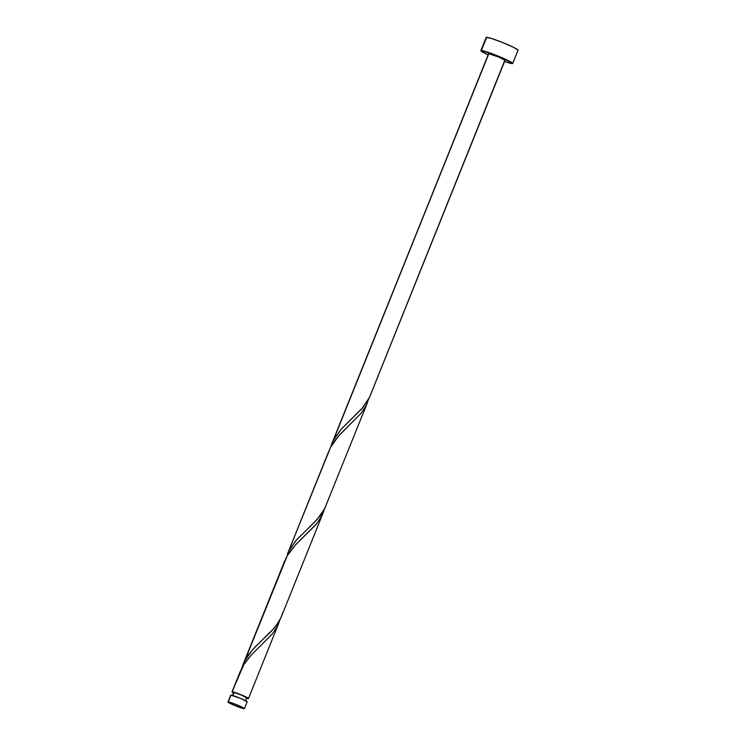 <?xml version="1.0" encoding="UTF-8"?>
<svg xmlns="http://www.w3.org/2000/svg" width="746" height="746" viewBox="0 0 746 746"><rect width="100%" height="100%" fill="white"/><g stroke="black" fill="none" stroke-linecap="round" stroke-linejoin="round"><path stroke-width="1.12" d="M247.168 701.809L244.418 708.635A8.868 0.727 21.9 0 0 237.359 705.017A8.868 0.727 21.9 0 0 228.22 701.949L234.141 705.268L244.418 708.644L236.641 704.718L228.22 701.949L230.962 695.123A8.868 0.727 -158.1 0 1 240.1 698.191A8.868 0.727 -158.1 0 1 247.168 701.809L240.986 698.554L230.962 695.123A8.868 0.727 -158.1 0 0 230.71 695.188L227.959 702.014A8.868 0.727 21.9 0 1 228.22 701.949L230.71 695.179M244.418 708.635A8.868 0.727 21.9 0 1 244.166 708.7A8.868 0.727 21.9 0 1 235.027 705.632A8.868 0.727 21.9 0 1 227.959 702.014M246.637 697.92L241.89 695.263L234.319 692.577L232.677 695.496L233.871 692.521A7.096 0.578 -158.1 0 0 233.666 692.568L232.351 695.85M512.716 63.466L518.041 50.234A17.167 1.408 -158.1 0 0 504.361 43.231A17.167 1.408 -158.1 0 0 486.672 37.3A17.167 1.408 -158.1 0 0 486.178 37.431L480.862 50.663A17.167 1.408 21.9 0 1 481.357 50.532L486.672 37.3L481.357 50.532A17.167 1.408 21.9 0 1 499.046 56.463A17.167 1.408 21.9 0 1 512.716 63.466A17.167 1.408 21.9 0 1 512.232 63.596A17.167 1.408 21.9 0 1 504.576 61.489L511.159 63.447L512.567 63.14L497.666 55.903L481.357 50.532L481.011 50.989L481.757 51.567L488.108 54.878A17.167 1.408 21.9 0 1 480.862 50.663M504.772 60.445L369.494 397.376L361.931 408.621L340.801 429.659L333.406 440.271L488.817 53.684A8.868 0.727 -158.1 0 0 488.565 53.759L333.406 440.271L341.37 429.015L362.752 407.67L369.699 396.937L505.023 60.37A8.868 0.727 -158.1 0 0 497.955 56.752A8.868 0.727 -158.1 0 0 488.817 53.684L498.841 57.125L505.014 60.389M332.557 441.996L330.357 447.74L332.557 441.996M488.639 53.926L331.784 443.767M240.315 671.279L232.025 691.906A8.868 0.727 21.9 0 1 232.276 691.84L239.625 673.078M280.058 619.422L277.465 626.081L272.486 633.736L251.271 655.044L243.886 664.425L232.043 691.878L233.507 692.978A8.868 0.727 21.9 0 1 232.025 691.906M278.92 622.817L248.483 698.526L242.301 695.272L232.276 691.84A8.868 0.727 21.9 0 1 241.424 694.908A8.868 0.727 21.9 0 1 248.483 698.526A8.868 0.727 21.9 0 1 248.231 698.592A8.868 0.727 21.9 0 1 246.674 698.265M284.636 561.048L242.954 664.723L283.937 562.848M241.536 668.836L242.954 664.723M328.958 450.798L287.294 554.409L328.259 452.598M368.701 398.923L366.1 405.582L361.129 413.237L338.535 436.046L330.581 447.302L287.462 554.017M287.191 555.845L244.772 660.769L252.726 649.514L274.118 628.169L278.519 622.192L281.746 615.786L323.242 512.567L320.015 518.974L315.605 524.951L295.584 544.794L287.191 555.845M324.379 509.173L323.242 512.567M367.554 402.318L324.613 508.8L317.171 519.356L295.733 540.775L289.094 550.52L296.479 539.908L314.336 522.359L320.556 515.272L325.172 507.625L327.205 502.142M245.518 701.147L246.842 697.864A7.096 0.578 -158.1 0 0 241.191 694.974A7.096 0.578 -158.1 0 0 233.871 692.521L233.675 692.558M248.474 698.545L246.199 698.125M518.022 50.262L513.975 47.557L502.981 42.671L491.474 38.466L486.196 37.403M282.883 612.391L280.86 617.875L276.234 625.512L270.015 632.608L255.552 646.484L249.061 653.972L244.772 660.769L241.723 668.239M238.748 675.745L241.946 667.791L245.266 662.355L251.542 654.755L272.449 633.792L277.372 626.258L280.011 619.6M283.07 565.496L286.268 557.542L289.588 552.105L295.854 544.505L316.77 523.543L321.694 516.008L324.324 509.35M327.391 455.246L330.581 447.302L333.9 441.856L340.176 434.256L361.083 413.293L366.006 405.759L368.645 399.101"/></g></svg>
